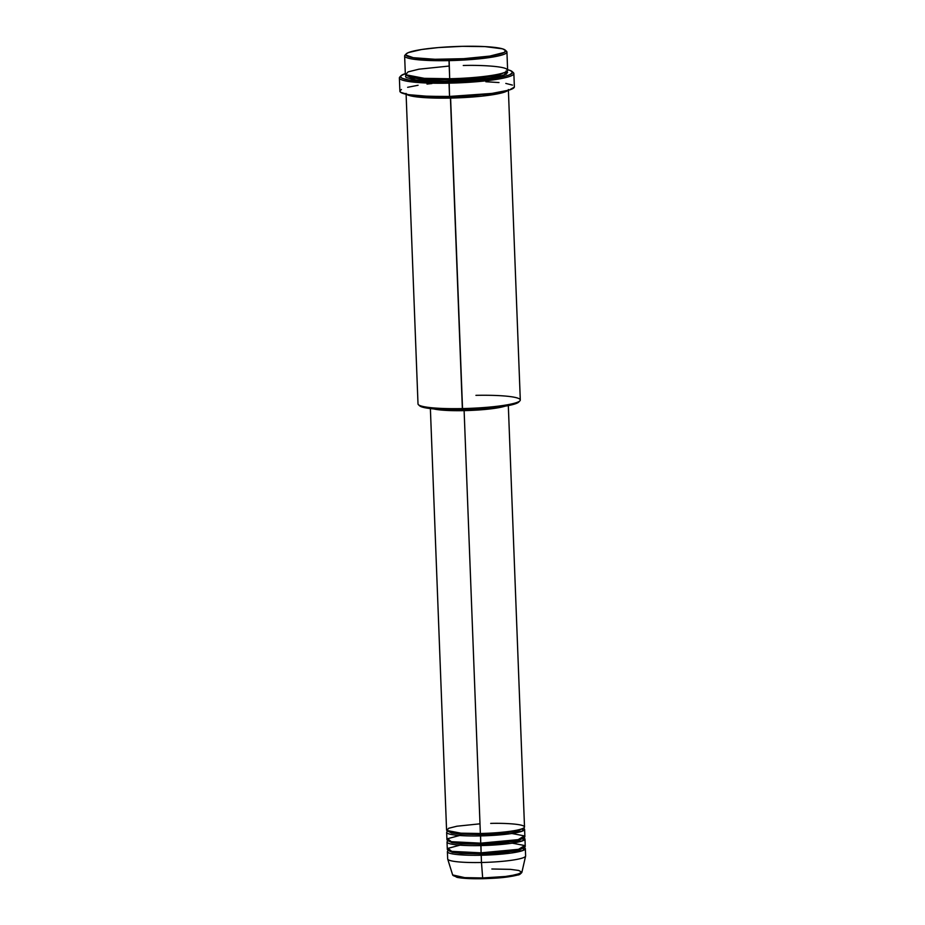 <?xml version="1.0" encoding="UTF-8"?>
<svg xmlns="http://www.w3.org/2000/svg" width="925" height="925" viewBox="0 0 925 925"><rect width="100%" height="100%" fill="white"/><g stroke="black" fill="none" stroke-linecap="round" stroke-linejoin="round"><path stroke-width="1.39" d="M491.857 868.991L510.507 869.361L518.763 870.471L521.897 872.287L516.821 874.622L505.443 876.484L482.665 877.952L482.838 878.704L504.553 877.316L520.717 873.339M453.897 875.906L465.784 878.392L482.838 878.704L482.665 877.952A34.664 4.348 -2.2 0 0 521.897 872.287C520.544 874.09 519.156 875.004 517.722 875.015C505.686 877.906 495.384 878.241 482.838 878.704C471.207 878.912 462.581 878.461 456.962 877.339L452.649 874.946A34.664 4.348 -2.2 0 0 482.665 877.952L481.474 862.493L482.665 877.952L464.708 877.628L452.649 874.946L447.712 859.117A39 4.891 177.8 0 0 481.474 862.493A39 4.891 -2.2 0 0 525.62 855.949L525.342 848.699A39 4.891 177.8 0 1 481.197 855.243L481.474 862.493L481.197 855.243A39 4.891 177.8 0 1 447.399 851.694A39 4.891 177.8 0 1 448.567 850.445L452.394 852.353L461.378 853.497L481.312 853.879L461.378 853.497L452.394 852.353L448.602 850.63M479.994 823.817L456.95 826.21L448.637 828.28L446.798 830.453L460.985 833.182L480.364 833.494A39 4.891 -2.2 0 0 524.51 826.962L508.322 405.578M459.644 835.495L447.561 838.697L451.388 841.692L480.734 843.161L480.41 833.494L480.572 834.547L460.638 834.165L451.643 833.02L447.827 831.112L451.643 833.02L460.638 834.165L480.572 834.547L480.734 843.161A39 4.891 -2.2 0 0 524.88 836.628L524.602 829.378A39 4.891 177.8 0 1 480.457 835.911A39 4.891 177.8 0 1 446.659 832.373A39 4.891 177.8 0 1 447.827 831.112L447.862 831.298M460.014 845.161L447.931 848.364L451.758 851.358L481.104 852.827L480.78 843.161L480.942 844.213L461.008 843.831L452.013 842.687L448.197 840.779L452.013 842.687L461.008 843.831L480.942 844.213L481.104 852.827A39 4.891 -2.2 0 0 525.25 846.294L524.972 839.044A39 4.891 177.8 0 1 480.827 845.577A39 4.891 177.8 0 1 447.029 842.039A39 4.891 177.8 0 1 448.197 840.779L448.232 840.964M481.197 855.243L510.681 853.104L523.134 850.433L524.082 847.543L518.994 850.133L506.576 852.226L481.312 853.879L481.15 852.827L481.197 855.243L481.312 853.879L506.576 852.226L518.994 850.133L524.07 847.543A39 4.891 177.8 0 1 525.342 848.699M449.203 66.045L418.967 69.178L408.052 71.884L405.636 74.74L424.263 78.324L449.689 78.741L448.995 60.622A51.187 6.417 -2.2 0 0 506.495 51.245L505.235 50.1A49.962 6.267 177.8 0 1 449.111 59.258L449.689 78.741A51.187 6.417 -2.2 0 0 507.628 70.161L506.935 52.031A51.187 6.417 177.8 0 1 448.995 60.622A51.187 6.417 177.8 0 1 404.63 55.962A51.187 6.417 177.8 0 1 405.821 54.517M406.179 53.904L405.011 55.142A51.187 6.417 -2.2 0 0 448.995 60.622L449.111 59.258A49.962 6.267 177.8 0 1 406.179 53.904A49.962 6.267 177.8 0 1 462.361 46.331L438.253 47.58L421.684 49.499L408.492 52.552L406.248 53.835L405.902 55.072L413.278 57.697L435.028 59.281L463.76 58.668L489.788 56.09L504.333 52.39L505.57 50.505L502.506 48.828L484.908 46.597L462.361 46.331A49.962 6.267 177.8 0 1 505.235 50.1M406.075 93.413L418.007 403.924A51.187 6.417 -2.2 0 0 462.361 408.584L450.44 98.073L482.052 96.131L507.86 90.442A51.187 6.417 177.8 0 1 450.44 98.073L450.556 96.709L492.158 93.39L450.556 96.709L422.54 96.073L450.556 96.709L462.569 409.636A49.962 6.267 -2.2 0 0 518.752 402.051L519.919 400.826A51.187 6.417 177.8 0 1 462.361 408.584A51.187 6.417 -2.2 0 0 520.301 399.993L508.368 89.494M475.936 395.345A51.187 6.417 177.8 0 1 519.919 400.826M399.38 77.943L399.889 91.24A57.281 7.18 -2.2 0 0 449.538 96.443L449.03 83.157A57.281 7.18 -2.2 0 0 513.363 72.659L512.103 71.514A56.055 7.03 177.8 0 1 449.145 81.793L449.538 96.443A57.281 7.18 -2.2 0 0 514.369 86.834L513.861 73.549A57.281 7.18 177.8 0 1 449.03 83.157A57.281 7.18 177.8 0 1 399.38 77.943A57.281 7.18 177.8 0 1 400.594 76.393M507.605 69.71A56.055 7.03 177.8 0 1 512.103 71.514M506.01 71.017L507.617 72.208L506.357 74.127L498.078 76.717L483.486 78.983L459.806 80.822L449.781 81.157L449.735 78.741L449.897 79.793L423.985 79.319L412.122 77.873L406.63 75.445L412.122 77.873L423.985 79.319L449.897 79.793L449.781 81.157L444.844 81.227L415.926 79.978L406.087 77.48L405.451 76.243L406.78 74.948M450.44 98.073L425.65 97.703L406.665 94.338A51.187 6.417 177.8 0 0 450.44 98.073M480.457 835.911L509.941 833.772L522.394 831.101L523.342 828.21L518.254 830.8L505.836 832.893L480.572 834.547L505.836 832.893L518.254 830.8L523.33 828.21A39 4.891 177.8 0 1 524.602 829.378M432.784 408.677L443.526 410.226L464.119 410.631L480.364 833.494L464.119 410.631L489.799 408.966L505.062 406.167A39 4.891 177.8 0 1 464.119 410.631A39 4.891 177.8 0 1 433.663 408.919M519.098 401.496L516.439 403.404L509.721 405.3L486.689 408.376L462.569 409.636L436.195 409.116A37.775 4.741 -2.2 0 0 464.281 410.469L464.246 409.59L464.281 410.469A37.775 4.741 -2.2 0 0 502.529 406.572M512.531 72.092A57.281 7.18 177.8 0 1 513.861 73.549M505.64 50.678A51.187 6.417 177.8 0 1 506.935 52.031M521.897 872.287L525.597 856.122A39 4.891 177.8 0 1 481.474 862.493A39 4.891 -2.2 0 1 447.677 858.943L447.399 851.694M480.827 845.577L510.311 843.438L522.764 840.767L523.712 837.877L518.624 840.467L506.206 842.559L480.942 844.213L506.206 842.559L518.624 840.467L523.7 837.877A39 4.891 177.8 0 1 524.972 839.044M447.029 842.039L447.307 849.277A39 4.891 -2.2 0 0 481.104 852.827L518.543 849.312L524.752 845.554L512.253 843.161M486.134 878.611L510.126 876.576M512.415 876.195L516.243 875.374M517.757 874.957L520.474 873.674M460.708 877.918L476.467 878.75M404.63 55.962L405.335 74.093A51.187 6.417 -2.2 0 0 449.689 78.741C464.246 78.694 501.466 75.966 507.178 71.052C511.502 66.172 478.364 64.923 463.263 65.502M405.601 73.549L401.045 75.7L400.664 77.099L402.433 78.394L408.931 80.036L428.46 81.677L454.614 81.643L481.243 79.92L505.027 76.232L509.583 74.809L512.554 72.67L510.716 70.682L506.865 69.537M485.856 81.735L498.991 82.556M505.802 83.412L512.45 85.1M514.335 87.123L509.212 90.049L491.869 93.437L449.538 96.443L428.402 96.339L408.457 94.662L400.641 92.327L399.924 90.951L401.415 89.494M407.624 87.308L418.088 85.262M427.015 84.071L431.929 83.539M436.195 409.116L424.367 407.624L419.372 405.451M503.639 406.248L489.152 408.862L471.681 410.226L450.348 410.399L435.397 408.954M430.379 408.572L446.567 829.956A39 4.891 -2.2 0 0 480.364 833.494C491.453 833.46 519.804 831.39 524.163 827.644C527.458 823.921 502.206 822.972 490.701 823.412M446.659 832.373L446.937 839.622A39 4.891 -2.2 0 0 480.734 843.161L518.173 839.646L524.382 835.888L511.883 833.494M506.761 71.398L503.998 75.145L487.406 78.498L449.781 81.157M449.897 79.793L482.769 77.665L499.165 74.983L506.438 71.607L499.165 74.983L482.769 77.665L449.897 79.793M400.964 75.781L399.808 77.018A57.281 7.18 -2.2 0 0 449.03 83.157L449.145 81.793A56.055 7.03 177.8 0 1 400.964 75.781A56.055 7.03 177.8 0 1 405.312 73.642M462.361 408.584A51.187 6.417 177.8 0 1 418.447 404.722L419.696 405.867A49.962 6.267 -2.2 0 0 462.569 409.636L462.361 408.584"/></g></svg>
